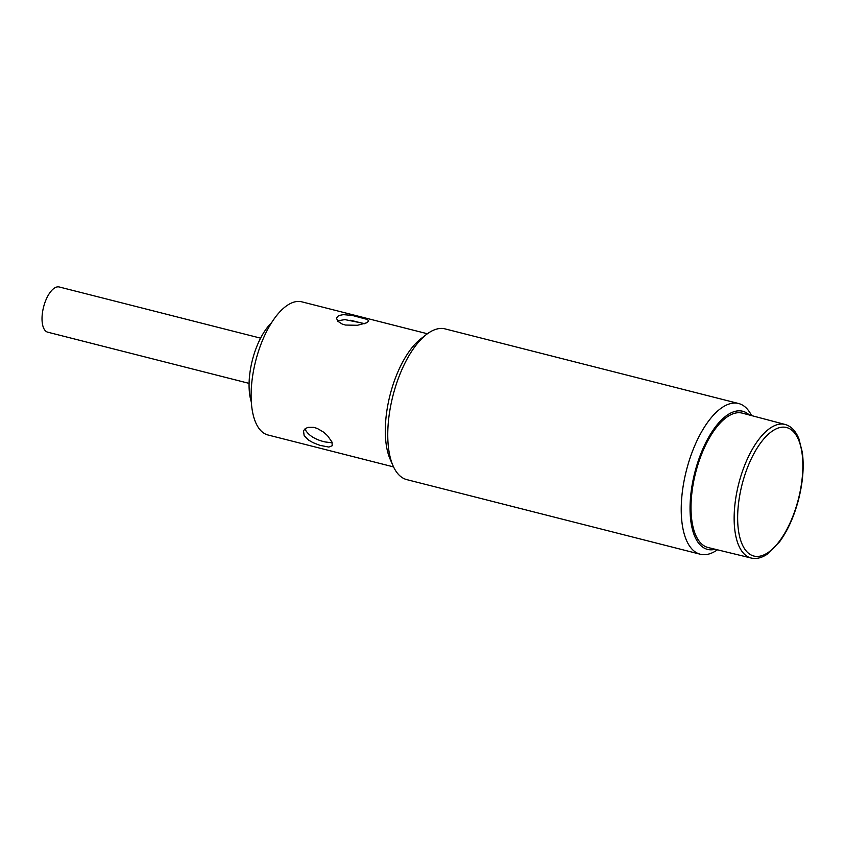 <?xml version="1.0" encoding="UTF-8"?>
<svg xmlns="http://www.w3.org/2000/svg" width="845" height="845" viewBox="0 0 845 845"><rect width="100%" height="100%" fill="white"/><g stroke="black" fill="none" stroke-linecap="round" stroke-linejoin="round"><path stroke-width="1.27" d="M249.095 383.376L47.742 332.191A23.333 10.235 -75.7 0 1 46.95 331.905A23.333 10.235 -75.7 0 1 43.813 306.143A23.333 10.235 -75.7 0 1 59.234 286.973L260.587 338.158M271.456 322.864A49.897 21.885 104.3 0 0 251.335 401.998M751.163 558.027L708.142 547.539A69.332 30.42 -75.7 0 1 705.691 546.683A69.332 30.42 -75.7 0 1 696.375 469.957A69.332 30.42 -75.7 0 1 742.311 413.142L785.111 424.465A68.91 30.23 104.3 0 0 740.188 478.397A68.91 30.23 104.3 0 0 748.723 557.182A68.91 30.23 104.3 0 0 751.163 558.027C756.264 559.221 761.609 557.953 767.186 554.214L779.523 541.867C787.646 530.723 793.93 516.844 798.377 500.229C802.887 482.696 804.197 466.704 802.317 452.276L798.852 438.671C795.641 430.865 791.057 426.133 785.111 424.465A68.91 30.23 104.3 0 1 787.297 425.257M331.927 441.967L332.275 445.685L328.874 447.068L319.959 445.368L312.977 442.632L308.562 440.087L304.147 435.65L303.513 430.823L305.193 428.668L308.002 427.369L313.759 427.369L317.266 428.436L323.677 432.196L327.564 435.724L331.927 441.967M305.415 428.51L305.901 430.696C309.471 436.009 315.808 439.749 324.913 441.914L332.243 442.812M366.772 322.779L357.435 325.283L345.542 325.05L342.204 324.058L337.778 321.216L336.5 318.164L338.56 315.607L343.345 314.636L352.428 315.481L367.353 319.473L368.769 320.994L366.772 322.779M364.691 323.614L344.855 319.6L337.493 320.878M393.559 466.905L267.96 434.974A68.688 30.135 -75.7 0 1 265.657 434.15A68.688 30.135 -75.7 0 1 256.384 358.291A68.688 30.135 -75.7 0 1 301.802 301.834L427.401 333.754M751.554 415.592A77.761 34.106 104.3 0 0 741.223 404.438A77.761 34.106 104.3 0 0 738.614 403.509A77.761 34.106 104.3 0 0 687.196 467.433A77.761 34.106 104.3 0 0 697.685 553.317A77.761 34.106 104.3 0 0 700.294 554.236A77.761 34.106 104.3 0 0 717.437 549.81M715.187 549.261A71.276 31.265 -75.7 0 1 705.142 548.542A71.276 31.265 -75.7 0 1 697.97 461.719A71.276 31.265 -75.7 0 1 749.314 415.001M700.294 554.236L406.815 479.633A77.761 34.106 -75.7 0 1 404.206 478.703A77.761 34.106 -75.7 0 1 393.115 465.944A77.761 34.106 -75.7 0 1 392.914 395.861A77.761 34.106 -75.7 0 1 426.556 334.388A77.761 34.106 -75.7 0 1 445.135 328.906L738.614 403.509M426.556 334.388L420.863 338.782A71.276 31.265 104.3 0 0 390.031 395.133A71.276 31.265 104.3 0 0 390.21 459.363L393.115 465.944M743.463 479.453A66.311 29.089 -75.7 0 1 788.807 428.309A66.311 29.089 -75.7 0 1 797.025 504.127A66.311 29.089 -75.7 0 1 751.68 555.271A66.311 29.089 -75.7 0 1 743.463 479.453M364.322 323.741L350.664 320.266"/></g></svg>
